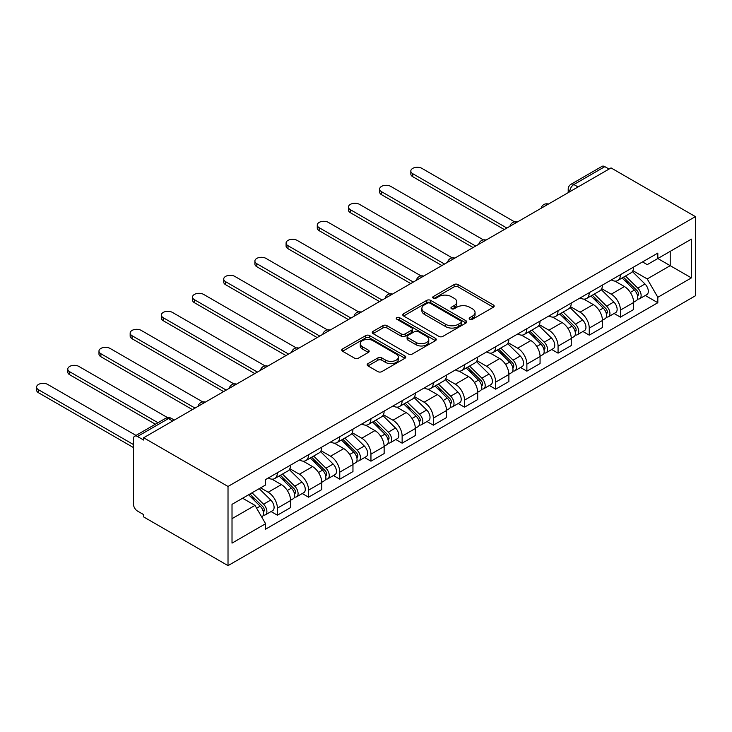 <?xml version="1.0" encoding="UTF-8"?>
<svg xmlns="http://www.w3.org/2000/svg" width="732" height="732" viewBox="0 0 732 732"><rect width="100%" height="100%" fill="white"/><g stroke="black" fill="none" stroke-linecap="round" stroke-linejoin="round"><path stroke-width="1.1" d="M469.761 319.253A1.94 1.125 0 0 0 472.506 319.253L493.359 307.22A2.772 1.601 0 0 0 494.173 306.086A2.772 1.601 0 0 0 493.359 304.951L458.04 284.565A2.772 1.601 0 0 0 454.115 284.565L433.262 296.597A1.94 1.125 0 0 0 432.694 297.393A1.94 1.125 0 0 0 433.262 298.189A1.94 1.125 0 0 0 436.007 298.189L438.706 296.625A8.875 5.124 0 0 1 451.269 296.625L454.206 298.327A8.875 5.124 0 0 1 456.814 301.95A8.875 5.124 0 0 1 454.206 305.573L451.516 307.138A1.94 1.125 0 0 0 450.939 307.925A1.94 1.125 0 0 0 451.516 308.721A1.94 1.125 0 0 0 454.261 308.721L456.96 307.166A8.875 5.124 0 0 1 469.514 307.166L472.46 308.858A8.875 5.124 0 0 1 475.059 312.491A8.875 5.124 0 0 1 472.46 316.114L469.761 317.67A1.94 1.125 0 0 0 469.194 318.466A1.94 1.125 0 0 0 469.761 319.253L469.761 317.67M367.967 363.639A2.772 1.601 0 0 0 367.162 364.774A2.772 1.601 0 0 0 367.967 365.899L377.877 371.627A2.772 1.601 0 0 0 381.802 371.627L404.961 358.259A2.772 1.601 0 0 0 405.775 357.125A2.772 1.601 0 0 0 404.961 355.99L369.642 335.595A2.772 1.601 0 0 0 365.716 335.595L342.558 348.963A2.772 1.601 0 0 0 341.743 350.097A2.772 1.601 0 0 0 342.558 351.232L354.526 358.14A2.772 1.601 0 0 0 358.451 358.14L368.361 352.421A2.772 1.601 0 0 0 369.175 351.287A2.772 1.601 0 0 0 368.361 350.152L362.432 346.73A7.421 4.282 0 0 1 360.254 343.701A7.421 4.282 0 0 1 364.838 339.74A7.421 4.282 0 0 1 372.927 340.664L396.177 354.096A7.421 4.282 0 0 1 398.354 357.125A7.421 4.282 0 0 1 393.77 361.086A7.421 4.282 0 0 1 385.682 360.153L381.802 357.921A2.772 1.601 0 0 0 377.877 357.921L367.967 363.639L367.967 365.899M228.018 486.46L143.655 437.754L611.037 167.912L695.4 216.617L228.018 486.46L228.018 565.635L695.4 295.792L695.4 216.617M438.907 336.391A2.772 1.601 0 0 0 442.833 336.391L465.982 323.022A2.772 1.601 0 0 0 466.796 321.888A2.772 1.601 0 0 0 465.982 320.753L430.663 300.367A2.772 1.601 0 0 0 426.738 300.367L403.588 313.735A2.772 1.601 0 0 0 402.774 314.87A2.772 1.601 0 0 0 403.588 315.995L438.907 336.391M397.595 319.674A1.94 1.125 0 0 1 399.562 319.948L435.43 340.664L412.317 354.004A2.772 1.601 0 0 1 408.392 354.004L373.073 333.618L373.073 331.349A2.772 1.601 0 0 0 372.259 332.484A2.772 1.601 0 0 0 373.073 333.618M373.073 331.349L382.982 325.63A2.772 1.601 0 0 1 386.908 325.63L401.228 333.902A2.772 1.601 0 0 0 405.153 333.902L411.732 330.105A2.772 1.601 0 0 0 412.537 328.97A2.772 1.601 0 0 0 411.732 327.835L396.817 319.225A1.94 1.125 0 0 1 396.25 318.438A1.94 1.125 0 0 1 397.449 317.395A1.94 1.125 0 0 1 399.562 317.642L435.467 338.376A2.772 1.601 0 0 1 436.281 339.511A2.772 1.601 0 0 1 435.467 340.636L435.467 338.376M143.655 437.754L143.655 440.06L137.46 436.482A5.655 3.267 -120 0 0 134.633 436.208A5.655 3.267 -120 0 0 133.462 438.797L133.462 504.119A5.655 3.267 -120 0 0 137.46 511.046L143.655 514.623L143.655 516.929L228.018 565.635M578.051 186.953L573.861 184.537A5.655 3.267 60 0 0 571.033 184.254L602.015 166.365A5.655 3.267 60 0 1 604.842 166.64L573.861 184.537A5.655 3.267 120 0 0 569.862 191.455L569.862 191.692M609.042 169.065L604.842 166.64M620.434 274.674A13.002 7.512 60 0 1 617.744 280.512L630.938 272.89A13.002 7.512 -120 0 0 633.628 267.052M601.713 288.673L611.238 294.182A13.002 7.512 60 0 1 620.434 310.103L633.628 302.49A13.002 7.512 -120 0 0 624.433 286.56L614.99 281.106M633.628 302.49L633.628 309.526L620.434 317.148L614.111 313.497M617.744 280.512A13.002 7.512 60 0 1 611.339 279.926M620.434 310.103L620.434 317.148M589.251 292.681A13.002 7.512 60 0 1 586.552 298.519L599.746 290.897A13.002 7.512 -120 0 0 602.445 285.059M582.919 331.495L589.251 335.155L602.445 327.533L602.445 320.497A13.002 7.512 -120 0 0 593.249 304.567L583.807 299.113M586.552 298.519A13.002 7.512 60 0 1 580.156 297.933M570.521 306.681L580.055 312.18A13.002 7.512 60 0 1 589.251 328.11L589.251 335.155M558.068 310.679A13.002 7.512 60 0 1 555.368 316.517L568.563 308.904A13.002 7.512 -120 0 0 571.253 303.066M551.736 349.503L558.068 353.153L571.262 345.541L571.262 338.495A13.002 7.512 -120 0 0 562.066 322.574L552.614 317.121M555.368 316.517A13.002 7.512 60 0 1 548.973 315.931M539.338 324.688L548.872 330.187A13.002 7.512 60 0 1 558.068 346.117L558.068 353.153M526.875 328.686A13.002 7.512 60 0 1 524.185 334.524L537.38 326.911A13.002 7.512 -120 0 0 540.07 321.073M520.553 367.51L526.875 371.161L540.07 363.548L540.07 356.502A13.002 7.512 -120 0 0 530.874 340.572L521.431 335.119M524.185 334.524A13.002 7.512 60 0 1 517.78 333.938M508.154 342.695L517.68 348.194A13.002 7.512 60 0 1 526.875 364.124L526.875 371.161M495.692 346.693A13.002 7.512 60 0 1 493.002 352.531L506.196 344.909A13.002 7.512 -120 0 0 508.886 339.072M489.369 385.517L495.692 389.168L508.886 381.546L508.886 374.51A13.002 7.512 -120 0 0 499.691 358.579L490.248 353.126M493.002 352.531A13.002 7.512 60 0 1 486.597 351.946M476.971 360.693L486.496 366.201A13.002 7.512 60 0 1 495.692 382.122L495.692 389.168M464.509 364.701A13.002 7.512 60 0 1 461.81 370.538L475.004 362.916A13.002 7.512 -120 0 0 477.703 357.079M458.177 403.515L464.509 407.175L477.703 399.553L477.703 392.517A13.002 7.512 -120 0 0 468.507 376.587L459.065 371.133M461.81 370.538A13.002 7.512 60 0 1 455.414 369.944M445.779 378.7L455.313 384.199A13.002 7.512 60 0 1 464.509 400.13L464.509 407.175M433.317 382.699A13.002 7.512 60 0 1 430.626 388.536L443.821 380.924A13.002 7.512 -120 0 0 446.511 375.086M426.994 421.522L433.326 425.173L446.511 417.56L446.511 410.515A13.002 7.512 -120 0 0 437.315 394.594L427.872 389.14M430.626 388.536A13.002 7.512 60 0 1 424.231 387.951M414.596 396.707L424.13 402.207A13.002 7.512 60 0 1 433.326 418.137L433.326 425.173M402.133 400.706A13.002 7.512 60 0 1 399.443 406.544L412.638 398.931A13.002 7.512 -120 0 0 415.328 393.093M395.811 439.529L402.133 443.18L415.328 435.558L415.328 428.522A13.002 7.512 -120 0 0 406.132 412.592L396.689 407.138M399.443 406.544A13.002 7.512 60 0 1 393.038 405.958M383.412 414.715L392.938 420.214A13.002 7.512 60 0 1 402.133 436.144L402.133 443.18M370.95 418.713A13.002 7.512 60 0 1 368.26 424.551L381.454 416.929A13.002 7.512 -120 0 0 384.144 411.091M364.627 457.537L370.95 461.187L384.144 453.565L384.144 446.529A13.002 7.512 -120 0 0 374.949 430.599L365.506 425.146M368.26 424.551A13.002 7.512 60 0 1 361.855 423.965M352.229 432.713L361.754 438.221A13.002 7.512 60 0 1 370.95 454.142L370.95 461.187M339.767 436.72A13.002 7.512 60 0 1 337.068 442.558L350.262 434.936A13.002 7.512 -120 0 0 352.961 429.098M333.435 475.535L339.767 479.186L352.961 471.573L352.961 464.536A13.002 7.512 -120 0 0 343.765 448.606L334.323 443.153M337.068 442.558A13.002 7.512 60 0 1 330.672 441.963M321.037 450.72L330.571 456.219A13.002 7.512 60 0 1 339.767 472.149L339.767 479.186M308.575 454.718A13.002 7.512 60 0 1 305.885 460.556L319.079 452.943A13.002 7.512 -120 0 0 321.769 447.106M302.252 493.542L308.584 497.193L321.769 489.58L321.769 482.534A13.002 7.512 -120 0 0 312.573 466.613L303.13 461.16M305.885 460.556A13.002 7.512 60 0 1 299.48 459.971M289.854 468.727L299.388 474.226A13.002 7.512 60 0 1 308.584 490.156L308.584 497.193M277.391 472.726A13.002 7.512 60 0 1 274.701 478.563L287.896 470.951A13.002 7.512 -120 0 0 290.586 465.113M271.069 511.549L277.391 515.2L290.586 507.578L290.586 500.542A13.002 7.512 -120 0 0 281.39 484.611L271.947 479.158M274.701 478.563A13.002 7.512 60 0 1 268.296 477.978M260.601 487.841L268.196 492.233A13.002 7.512 60 0 1 277.391 508.154L277.391 515.2M642.522 261.919L647.225 264.636L691.401 239.126L670.21 251.36L670.21 265.67L647.225 278.947L632.896 270.675M232.017 518.659L255.001 505.391L265.597 523.737L232.017 543.126L232.017 504.348L265.597 484.959L265.597 479.533L657.821 253.089L657.821 258.515L691.401 277.904L657.821 297.293L647.225 278.947M691.401 239.126L691.401 277.904M265.597 523.737L265.597 529.163L657.821 302.719L657.821 297.293M255.001 505.391L242.612 498.236M645.295 295.49L657.821 302.719M470.539 319.527L472.46 318.42A8.875 5.124 0 0 0 475.059 314.797L475.059 312.491M456.814 301.95L456.814 304.256A8.875 5.124 0 0 1 454.206 307.888L452.285 308.995M493.322 307.239L458.04 286.871A2.772 1.601 0 0 0 454.115 286.871L434.039 298.455M465.982 320.753L465.982 323.022L430.663 302.673A2.772 1.601 0 0 0 426.738 302.673L403.625 316.023M461.078 322.684A1.94 1.125 0 0 0 461.645 321.888A1.94 1.125 0 0 0 461.078 321.101L430.077 303.194A1.94 1.125 0 0 0 427.323 303.194L424.487 304.841A8.875 5.124 0 0 0 421.879 308.465A8.875 5.124 0 0 0 424.487 312.088L445.678 324.322A8.875 5.124 0 0 0 458.232 324.322L461.078 322.684L461.078 324.99A1.94 1.125 0 0 0 461.645 324.203L461.645 321.888M421.879 308.465L421.879 310.771A8.875 5.124 0 0 0 424.487 314.403L424.487 312.088M461.078 324.99L458.232 326.637A8.875 5.124 0 0 1 445.678 326.637L424.487 314.403M373.11 333.636L382.982 327.936L382.982 325.63M412.537 328.97L412.537 331.276A2.772 1.601 0 0 1 411.732 332.41L405.153 336.208A2.772 1.601 0 0 1 401.228 336.208L386.908 327.936A2.772 1.601 0 0 0 382.982 327.936M416.096 342.485A7.421 4.282 0 0 0 424.185 343.409A7.421 4.282 0 0 0 428.769 339.447A7.421 4.282 0 0 0 426.591 336.418L418.402 331.688A2.772 1.601 0 0 0 414.477 331.688L407.898 335.485A2.772 1.601 0 0 0 407.093 336.619A2.772 1.601 0 0 0 407.898 337.754L416.096 342.485L416.096 344.79A7.421 4.282 0 0 0 424.185 345.714A7.421 4.282 0 0 0 428.769 341.762L428.769 339.447M407.093 336.619L407.093 338.925A2.772 1.601 0 0 0 407.898 340.06L407.898 337.754M416.096 344.79L407.898 340.06M398.354 357.125L398.354 359.43A7.421 4.282 0 0 1 393.77 363.392A7.421 4.282 0 0 1 385.682 362.459L381.802 360.226A2.772 1.601 0 0 0 377.877 360.226L368.004 365.927M360.254 343.701L360.254 346.007A7.421 4.282 0 0 0 362.432 349.036L362.432 346.73M368.324 352.44L362.432 349.036M404.924 358.277L369.642 337.91A2.772 1.601 0 0 0 365.716 337.91L342.594 351.25M622.109 277.986L634.397 290.11A7.064 4.081 60 0 1 636.264 300.706L633.628 302.225M624.561 280.402L629.767 283.412M514.605 221.878L421.925 168.378A6.506 3.751 -0 0 0 414.843 167.564A6.506 3.751 -0 0 0 410.826 171.032A6.506 3.751 -0 0 0 412.729 173.685L506.883 228.045M623.472 277.199L636.932 290.476A3.395 1.958 60 0 1 637.828 295.554A3.395 1.958 60 0 1 637.517 295.682M625.512 276.028L637.801 288.143A7.064 4.081 60 0 1 639.658 298.738A7.064 4.081 60 0 1 637.526 298.967M632.384 271.554L644.993 283.989A7.064 4.081 60 0 1 646.859 294.584L639.658 298.738M504.284 229.546L412.729 176.686A6.506 3.751 180 0 1 410.826 174.033L410.826 171.032M590.925 295.993L603.214 308.108A7.064 4.081 60 0 1 605.08 318.713L602.436 320.232M593.378 298.409L598.584 301.419M483.422 239.886L390.742 186.376A6.506 3.751 -0 0 0 383.66 185.571A6.506 3.751 -0 0 0 379.643 189.039A6.506 3.751 -0 0 0 381.546 191.692L475.699 246.053M592.289 295.206L605.739 308.474A3.395 1.958 60 0 1 606.636 313.561A3.395 1.958 60 0 1 606.325 313.689M594.329 294.026L606.608 306.15A7.064 4.081 60 0 1 608.475 316.746A7.064 4.081 60 0 1 606.343 316.974M601.201 289.561L613.809 301.996A7.064 4.081 60 0 1 615.676 312.591L608.475 316.746M473.101 247.553L381.546 194.694A6.506 3.751 180 0 1 379.643 192.04L379.643 189.039M559.742 314.001L572.031 326.115A7.064 4.081 60 0 1 573.888 336.711L571.253 338.239M562.194 316.416L567.401 319.417M452.23 257.893L359.558 204.384A6.506 3.751 -0 0 0 352.467 203.569A6.506 3.751 -0 0 0 348.459 207.037A6.506 3.751 -0 0 0 350.363 209.691L444.516 264.051M561.105 313.214L574.556 326.481A3.395 1.958 60 0 1 575.453 331.569A3.395 1.958 60 0 1 575.142 331.688M563.137 312.033L575.425 324.157A7.064 4.081 60 0 1 577.292 334.753A7.064 4.081 60 0 1 575.16 334.982M570.018 307.559L582.626 320.003A7.064 4.081 60 0 1 584.484 330.599L577.292 334.753M441.918 265.551L350.363 212.692A6.506 3.751 180 0 1 348.459 210.038L348.459 207.037M528.559 331.999L540.838 344.122A7.064 4.081 60 0 1 542.705 354.718L540.07 356.237M531.011 334.414L536.217 337.425M421.046 275.9L328.366 222.391A6.506 3.751 -0 0 0 321.284 221.576A6.506 3.751 -0 0 0 317.267 225.044A6.506 3.751 -0 0 0 319.17 227.698L413.333 282.058M529.922 331.212L543.373 344.488A3.395 1.958 60 0 1 544.269 349.576A3.395 1.958 60 0 1 543.958 349.695M531.954 330.041L544.242 342.155A7.064 4.081 60 0 1 546.109 352.76A7.064 4.081 60 0 1 543.967 352.98M538.834 325.566L551.434 338.001A7.064 4.081 60 0 1 553.301 348.597L546.109 352.76M410.734 283.558L319.17 230.699A6.506 3.751 180 0 1 317.267 228.045L317.267 225.044M497.367 350.006L509.655 362.13A7.064 4.081 60 0 1 511.522 372.725L508.886 374.244M499.819 352.421L505.025 355.432M389.863 293.898L297.183 240.398A6.506 3.751 -0 0 0 290.101 239.584A6.506 3.751 -0 0 0 286.084 243.051A6.506 3.751 -0 0 0 287.987 245.705L382.141 300.065M498.73 349.219L512.19 362.496A3.395 1.958 60 0 1 513.077 367.574A3.395 1.958 60 0 1 512.775 367.702M500.77 348.048L513.059 360.162A7.064 4.081 60 0 1 514.916 370.758A7.064 4.081 60 0 1 512.784 370.987M507.642 343.573L520.251 356.008A7.064 4.081 60 0 1 522.117 366.604L514.916 370.758M379.542 301.566L287.987 248.706A6.506 3.751 180 0 1 286.084 246.053L286.084 243.051M466.183 368.013L478.472 380.128A7.064 4.081 60 0 1 480.338 390.723L477.694 392.251M468.636 370.429L473.842 373.439M358.68 311.905L266 258.396A6.506 3.751 -0 0 0 258.908 257.582A6.506 3.751 -0 0 0 254.901 261.059A6.506 3.751 -0 0 0 256.804 263.712L350.957 318.072M467.547 367.226L480.997 380.494A3.395 1.958 60 0 1 481.894 385.581A3.395 1.958 60 0 1 481.583 385.709M469.587 366.046L481.866 378.17A7.064 4.081 60 0 1 483.733 388.765A7.064 4.081 60 0 1 481.601 388.994M476.459 361.581L489.067 374.015A7.064 4.081 60 0 1 490.934 384.611L483.733 388.765M348.359 319.573L256.804 266.713A6.506 3.751 180 0 1 254.901 264.06L254.901 261.059M435 386.02L447.289 398.135A7.064 4.081 60 0 1 449.146 408.731L446.511 410.259M437.452 388.436L442.659 391.437M327.488 329.912L234.816 276.403A6.506 3.751 -0 0 0 227.725 275.589A6.506 3.751 -0 0 0 223.718 279.057A6.506 3.751 -0 0 0 225.621 281.71L319.774 336.07M436.363 385.233L449.814 398.501A3.395 1.958 60 0 1 450.711 403.588A3.395 1.958 60 0 1 450.4 403.707M438.395 384.053L450.683 396.177A7.064 4.081 60 0 1 452.55 406.772A7.064 4.081 60 0 1 450.418 407.001M445.276 379.579L457.884 392.023A7.064 4.081 60 0 1 459.742 402.618L452.55 406.772M317.176 337.571L225.621 284.711A6.506 3.751 180 0 1 223.718 282.058L223.718 279.057M403.817 404.018L416.096 416.142A7.064 4.081 60 0 1 417.963 426.738L415.328 428.257M406.26 406.434L411.476 409.444M296.304 347.92L203.624 294.41A6.506 3.751 -0 0 0 196.542 293.596A6.506 3.751 -0 0 0 192.525 297.064A6.506 3.751 -0 0 0 194.428 299.717L288.591 354.078M405.18 403.231L418.631 416.508A3.395 1.958 60 0 1 419.528 421.595A3.395 1.958 60 0 1 419.216 421.714M407.212 402.06L419.5 414.175A7.064 4.081 60 0 1 421.367 424.78A7.064 4.081 60 0 1 419.226 424.999M414.083 397.586L426.692 410.021A7.064 4.081 60 0 1 428.559 420.616L421.367 424.78M285.992 355.578L194.428 302.719A6.506 3.751 180 0 1 192.525 300.065L192.525 297.064M372.625 422.025L384.913 434.149A7.064 4.081 60 0 1 386.78 444.745L384.144 446.264M375.077 424.441L380.283 427.451M265.121 365.918L172.441 312.418A6.506 3.751 -0 0 0 165.359 311.603A6.506 3.751 -0 0 0 161.342 315.071A6.506 3.751 -0 0 0 163.245 317.725L257.399 372.085M373.988 421.239L387.448 434.515A3.395 1.958 60 0 1 388.335 439.593A3.395 1.958 60 0 1 388.033 439.722M376.028 420.067L388.317 432.182A7.064 4.081 60 0 1 390.174 442.778A7.064 4.081 60 0 1 388.042 443.006M382.9 415.593L395.509 428.028A7.064 4.081 60 0 1 397.375 438.624L390.174 442.778M254.8 373.585L163.245 320.726A6.506 3.751 180 0 1 161.342 318.072L161.342 315.071M341.441 440.033L353.73 452.147A7.064 4.081 60 0 1 355.596 462.743L352.952 464.271M343.894 442.448L349.1 445.459M233.938 383.925L141.258 330.416A6.506 3.751 -0 0 0 134.166 329.601A6.506 3.751 -0 0 0 130.159 333.078A6.506 3.751 -0 0 0 132.062 335.732L226.215 390.092M342.805 439.246L356.255 452.513A3.395 1.958 60 0 1 357.152 457.601A3.395 1.958 60 0 1 356.841 457.729M344.845 438.065L357.125 450.189A7.064 4.081 60 0 1 358.991 460.785A7.064 4.081 60 0 1 356.859 461.014M351.717 433.6L364.326 446.035A7.064 4.081 60 0 1 366.192 456.631L358.991 460.785M223.617 391.593L132.062 338.733A6.506 3.751 180 0 1 130.159 336.07L130.159 333.078M310.258 458.031L322.547 470.154A7.064 4.081 60 0 1 324.404 480.75L321.769 482.278M312.71 460.455L317.917 463.457M202.746 401.932L110.075 348.423A6.506 3.751 -0 0 0 102.983 347.608A6.506 3.751 -0 0 0 98.976 351.076A6.506 3.751 -0 0 0 100.879 353.73L195.032 408.09M311.622 457.244L325.072 470.52A3.395 1.958 60 0 1 325.969 475.608A3.395 1.958 60 0 1 325.658 475.727M313.653 456.073L325.941 468.196A7.064 4.081 60 0 1 327.808 478.792A7.064 4.081 60 0 1 325.667 479.021M320.534 451.598L333.142 464.042A7.064 4.081 60 0 1 335 474.638L327.808 478.792M192.434 409.591L100.879 356.731A6.506 3.751 180 0 1 98.976 354.078L98.976 351.076M279.075 476.038L291.354 488.162A7.064 4.081 60 0 1 293.221 498.757L290.586 500.276M281.518 478.454L286.734 481.464M167.564 417.624L78.882 366.43A6.506 3.751 -0 0 0 71.8 365.616A6.506 3.751 -0 0 0 67.783 369.084A6.506 3.751 -0 0 0 69.686 371.737L157.993 422.721M280.438 475.251L293.889 488.528A3.395 1.958 60 0 1 294.786 493.615A3.395 1.958 60 0 1 294.474 493.734M282.47 474.08L294.758 486.194A7.064 4.081 60 0 1 296.625 496.79A7.064 4.081 60 0 1 294.484 497.019M289.341 469.605L301.95 482.04A7.064 4.081 60 0 1 303.817 492.636L296.625 496.79M155.394 424.221L69.686 374.738A6.506 3.751 180 0 1 67.783 372.085L67.783 369.084M248.615 494.768L260.171 506.169A7.064 4.081 60 0 1 262.038 516.765L261.69 516.966M250.335 496.461L255.541 499.471M136.006 435.412L47.699 384.437A6.506 3.751 -0 0 0 40.617 383.623A6.506 3.751 -0 0 0 36.6 387.091A6.506 3.751 -0 0 0 38.503 389.744L133.462 444.562M249.978 493.981L262.706 506.526A3.395 1.958 60 0 1 263.593 511.613A3.395 1.958 60 0 1 263.291 511.741M252.018 492.801L263.566 504.202A7.064 4.081 60 0 1 265.432 514.797A7.064 4.081 60 0 1 263.3 515.026M259.21 488.647L270.767 500.048A7.064 4.081 60 0 1 272.633 510.643L265.432 514.797M133.462 447.563L38.503 392.745A6.506 3.751 180 0 1 36.6 390.092L36.6 387.091M570.054 191.574L569.862 191.455A5.655 3.267 0 0 1 568.206 189.149L568.206 192.644M308.584 490.156L321.769 482.534M339.767 472.149L352.961 464.536M370.95 454.142L384.144 446.529M402.133 436.144L415.328 428.522M433.326 418.137L446.511 410.515M464.509 400.13L477.703 392.517M495.692 382.122L508.886 374.51M526.875 364.124L540.07 356.502M558.068 346.117L571.262 338.495M589.251 328.11L602.445 320.497M277.391 508.154L290.586 500.542M268.196 492.233L281.39 484.611M299.388 474.226L312.573 466.613M330.571 456.219L343.765 448.606M361.754 438.221L374.949 430.599M392.938 420.214L406.132 412.592M424.13 402.207L437.315 394.594M455.313 384.199L468.507 376.587M486.496 366.201L499.691 358.579M517.68 348.194L530.874 340.572M548.872 330.187L562.066 322.574M580.055 312.18L593.249 304.567M611.238 294.182L624.433 286.56M547.92 204.356A5.655 3.267 120 0 0 545.422 205.802M516.728 222.363A5.655 3.267 120 0 0 514.239 223.8M485.545 240.37A5.655 3.267 120 0 0 483.047 241.807M454.362 258.369A5.655 3.267 120 0 0 451.864 259.814M423.178 276.376A5.655 3.267 120 0 0 420.68 277.821M391.986 294.383A5.655 3.267 120 0 0 389.497 295.82M360.803 312.381A5.655 3.267 120 0 0 358.305 313.827M329.62 330.388A5.655 3.267 120 0 0 327.122 331.834M298.436 348.395A5.655 3.267 120 0 0 295.938 349.832M267.244 366.403A5.655 3.267 120 0 0 264.755 367.839M236.061 384.401A5.655 3.267 120 0 0 233.563 385.846M204.878 402.408A5.655 3.267 120 0 0 202.38 403.854M172.642 421.019L168.442 418.594L137.46 436.482M174.298 420.067L171.27 418.32A5.655 3.267 120 0 0 168.442 418.594A5.655 3.267 60 0 0 165.615 418.32L134.633 436.208M472.46 318.42L472.46 316.114M451.516 308.721L451.516 307.138M454.206 307.888L454.206 305.573M433.262 298.189L433.262 296.597M454.115 286.871L454.115 284.565M458.04 286.871L458.04 284.565M493.359 307.22L493.359 304.951M403.588 315.995L403.588 313.735M426.738 302.673L426.738 300.367M430.663 302.673L430.663 300.367M445.678 326.637L445.678 324.322M458.232 326.637L458.232 324.322M386.908 327.936L386.908 325.63M401.228 336.208L401.228 333.902M405.153 336.208L405.153 333.902M411.732 332.41L411.732 330.105M399.562 319.948L399.562 317.642M377.877 360.226L377.877 357.921M381.802 360.226L381.802 357.921M385.682 362.459L385.682 360.153M368.361 352.421L368.361 350.152M342.558 351.232L342.558 348.963M365.716 337.91L365.716 335.595M369.642 337.91L369.642 335.595M404.961 358.259L404.961 355.99M634.397 290.11L630.343 292.452M638.524 294.008L637.252 294.74M644.993 283.989L637.801 288.143M412.729 176.686L412.729 173.685M603.214 308.108L599.151 310.46M607.34 312.015L606.069 312.747M613.809 301.996L606.608 306.15M381.546 194.694L381.546 191.692M572.031 326.115L567.968 328.458M576.157 330.013L574.885 330.754M582.626 320.003L575.425 324.157M350.363 212.692L350.363 209.691M540.838 344.122L536.785 346.465M544.974 348.02L543.693 348.752M551.434 338.001L544.242 342.155M319.17 230.699L319.17 227.698M509.655 362.13L505.592 364.472M513.782 366.027L512.51 366.759M520.251 356.008L513.059 360.162M287.987 248.706L287.987 245.705M478.472 380.128L474.409 382.479M482.598 384.026L481.327 384.767M489.067 374.015L481.866 378.17M256.804 266.713L256.804 263.712M447.289 398.135L443.226 400.477M451.415 402.033L450.143 402.774M457.884 392.023L450.683 396.177M225.621 284.711L225.621 281.71M416.096 416.142L412.043 418.484M420.232 420.04L418.951 420.772M426.692 410.021L419.5 414.175M194.428 302.719L194.428 299.717M384.913 434.149L380.85 436.492M389.04 438.047L387.768 438.779M395.509 428.028L388.317 432.182M163.245 320.726L163.245 317.725M353.73 452.147L349.667 454.49M357.857 456.045L356.585 456.786M364.326 446.035L357.125 450.189M132.062 338.733L132.062 335.732M322.547 470.154L318.484 472.497M326.673 474.052L325.401 474.793M333.142 464.042L325.941 468.196M100.879 356.731L100.879 353.73M291.354 488.162L287.301 490.504M295.481 492.06L294.209 492.792M301.95 482.04L294.758 486.194M69.686 374.738L69.686 371.737M260.171 506.169L256.63 508.209M264.298 510.067L263.026 510.799M270.767 500.048L263.566 504.202M38.503 392.745L38.503 389.744M548.396 204.082A5.655 5.655 0 0 0 541.14 208.272M517.213 222.08A5.655 5.655 0 0 0 509.957 226.27M486.03 240.087A5.655 5.655 0 0 0 478.774 244.278M454.837 258.094A5.655 5.655 0 0 0 447.581 262.285M423.654 276.101A5.655 5.655 0 0 0 416.398 280.283M392.471 294.099A5.655 5.655 0 0 0 385.215 298.29M361.288 312.107A5.655 5.655 0 0 0 354.032 316.297M330.095 330.114A5.655 5.655 0 0 0 322.839 334.304M298.912 348.121A5.655 5.655 0 0 0 291.656 352.302M267.729 366.119A5.655 5.655 0 0 0 260.473 370.31M236.546 384.126A5.655 5.655 0 0 0 229.29 388.317M205.353 402.133A5.655 5.655 0 0 0 198.097 406.324M171.27 418.32A5.655 5.655 0 0 0 165.615 418.32M571.033 184.254A5.655 5.655 0 0 0 568.206 189.149"/></g></svg>

